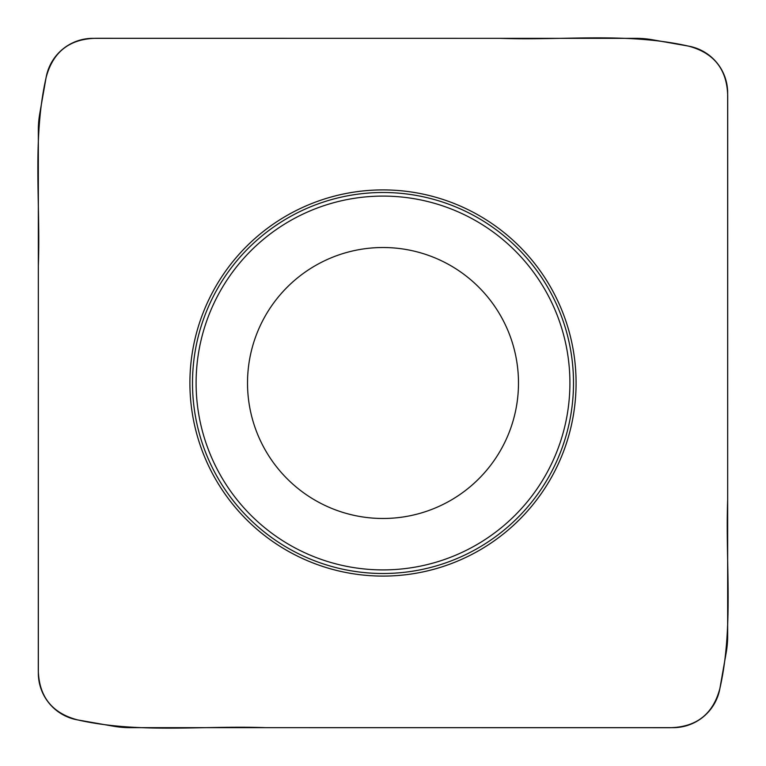 <?xml version="1.0" encoding="UTF-8"?>
<svg xmlns="http://www.w3.org/2000/svg" width="766" height="766" viewBox="0 0 766 766"><rect width="100%" height="100%" fill="white"/><g stroke="black" fill="none" stroke-linecap="round" stroke-linejoin="round"><path stroke-width="1.15" d="M688.356 46.084A47.54 47.54 0 0 1 727.662 92.906L727.662 636.01A95.08 95.08 0 0 1 726.225 652.479L719.916 688.356A47.54 47.54 0 0 1 673.094 727.662L129.99 727.662A95.08 95.08 0 0 1 113.521 726.225L77.644 719.916A47.54 47.54 0 0 1 38.338 673.094L38.338 129.99A95.08 95.08 0 0 1 39.775 113.521L46.084 77.644A47.54 47.54 0 0 1 92.906 38.338L636.01 38.338A95.08 95.08 0 0 1 652.479 39.775L688.356 46.084M576.08 383A193.08 193.08 0 0 0 286.455 215.782A193.08 193.08 0 0 0 286.455 550.218A193.08 193.08 0 0 0 576.08 383M518.486 383A135.486 135.486 0 0 0 315.257 265.668A135.486 135.486 0 0 0 315.257 500.332A135.486 135.486 0 0 0 518.486 383A135.486 135.486 0 0 0 315.257 265.668A135.486 135.486 0 0 0 315.257 500.332A135.486 135.486 0 0 0 518.486 383M77.644 719.916C51.887 713.156 38.769 696.418 38.29 669.695L38.338 265.764C40.655 203.057 32.162 139.393 46.084 77.644C52.844 51.887 69.582 38.769 96.305 38.29L500.236 38.338C562.943 40.655 626.607 32.162 688.356 46.084C714.113 52.844 727.231 69.582 727.71 96.305L727.662 500.236C725.345 562.943 733.838 626.607 719.916 688.356C713.156 714.113 696.418 727.231 669.695 727.71L265.764 727.662C203.057 725.345 139.393 733.838 77.644 719.916M569.914 383A186.914 186.914 0 0 0 289.548 221.135A186.914 186.914 0 0 0 289.548 544.865A186.914 186.914 0 0 0 569.914 383M573.504 383A190.504 190.504 0 0 0 287.748 218.023A190.504 190.504 0 0 0 287.748 547.977A190.504 190.504 0 0 0 573.504 383"/></g></svg>

